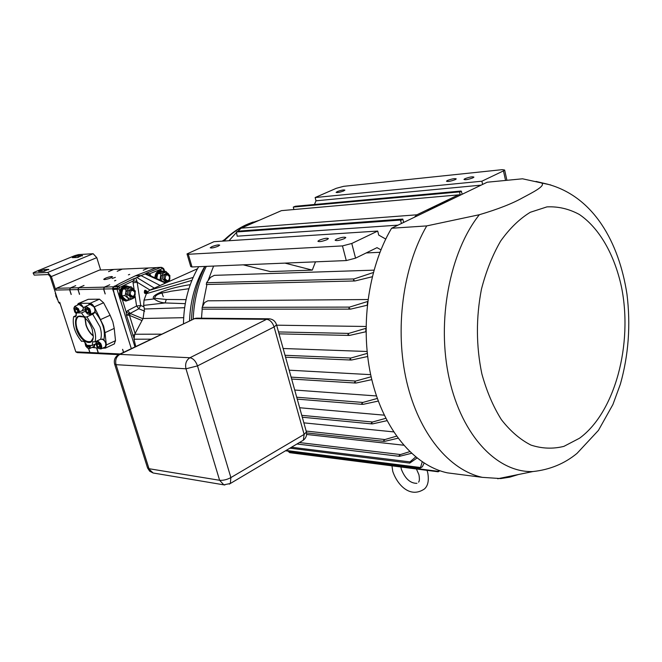 <?xml version="1.0" encoding="UTF-8"?>
<svg xmlns="http://www.w3.org/2000/svg" width="662" height="662" viewBox="0 0 662 662"><rect width="100%" height="100%" fill="white"/><g stroke="black" fill="none" stroke-linecap="round" stroke-linejoin="round"><path stroke-width="0.99" d="M92.225 329.395C90.214 323.586 87.268 319.398 83.404 316.825C76.353 314.268 74.028 318.339 76.42 329.047C80.185 341.882 93.127 347.823 93.309 336.544L92.225 329.395M83.561 316.924L78.621 316.453C75.824 318.488 75.319 322.617 77.123 328.865C81.203 338.729 85.87 342.891 91.124 341.344L93.193 337.752M84.943 317.925L85.928 324.959C87.591 329.825 90.057 333.524 93.325 336.064M85.199 318.141L86.159 324.968C87.765 329.676 90.156 333.267 93.325 335.733M88.501 305.108L89.42 303.643C91.505 303.113 93.334 304.768 94.889 308.6L95.171 312.199C102.684 321.484 105.589 330.628 103.893 339.639L100.665 339.225L94.964 341.873L92.862 341.7L92.084 345.523L95.949 343.727M89.42 303.643L88.782 304.983M82.353 310.246L83.354 308.757L83.205 307.4L85.307 306.854M77.421 305.141L78.604 303.577L77.711 305.017M78.323 303.701C79.978 303.146 81.608 304.379 83.205 307.4M92.084 345.523L86.846 345.316C85.199 342.055 83.503 340.715 81.765 341.294L82.254 341.104M103.893 339.639L105.879 343.214L105.341 347.955L103.313 347.848M102.445 348.253L105.415 348.104L106.334 344.976L105.018 332.655L103.595 326.035L94.285 306.878L90.148 303.279L79.018 303.345L78.248 303.552L77.28 305.207M114.195 343.967L115.502 340.682L114.236 328.393L112.838 321.806L110.115 315.244L103.586 302.749L99.449 299.174L88.261 299.298L78.563 303.411M94.964 341.873C96.015 338.555 95.775 334.409 94.244 329.436L86.945 316.792L92.705 314.21L95.171 312.199M92.001 347.434L98.067 348.071M94.947 344.19L94.112 347.5L92.134 347.376M85.423 311.223L81.625 312.911L76.411 312.894L75.617 316.841L73.639 316.676C72.15 324.868 74.814 333.11 81.625 341.402M77.164 312.555L84.984 309.766M81.625 312.911C83.263 316.171 84.968 317.512 86.747 316.924L86.945 316.792M76.486 315.41L73.639 316.676M103.595 347.716L105.308 347.972M92.407 347.244L94.087 347.509M92.539 313.275L93.805 313.639M96.834 346.483L98.696 348.535C100.996 349.048 101.418 347.484 99.962 343.851C97.91 341.046 96.569 340.831 95.94 343.189L96.834 346.483M97.388 340.748L100.674 343.429C101.956 346.036 102.039 347.881 100.947 348.957L98.696 348.535M97.355 346.052L98.125 347.062L99.664 347.434L100.036 346.474L98.208 342.933L97.124 342.908L97.355 346.052M98.348 343.024L97.124 342.908L96.859 344.803L98.125 347.062L99.664 347.434L100.028 346.574M104.894 347.103L105.175 346.971C106.276 345.887 106.193 344.05 104.919 341.451L102.494 338.952M96.04 342.527L96.569 341.129M99.093 343.76L96.859 344.803M100.036 346.168L98.125 347.062M84.877 342.32L85.721 346.036L87.574 348.071C89.022 348.692 89.709 348.005 89.627 346.011M90.462 345.986L89.742 348.485L87.574 348.071M85.646 343.222L86.987 346.607L88.485 346.971L88.849 345.928M86.019 343.752L85.737 344.372L86.987 346.607L88.485 346.971L88.84 346.152M93.681 346.648L94.699 344.306M86.25 344.132L85.737 344.372M88.559 345.87L86.987 346.607M78.646 311.901L77.752 309.179C75.791 306.473 74.492 306.249 73.838 308.509L74.748 311.976L76.527 313.953M73.954 307.871L74.748 306.316L78.455 308.757L79.448 311.545M77.802 312.274L77.744 310.9L76.478 308.649L74.98 308.335L74.748 310.263L76.478 312.853M76.213 308.434L74.98 308.335L74.748 310.263L76.006 312.505L77.123 312.572M83.404 308.368L82.733 306.87L79.026 304.446L74.996 306.208M77.007 309.27L74.748 310.263M77.851 311.694L76.006 312.505M85.812 312.009L87.558 313.97C89.941 314.558 90.388 312.96 88.907 309.179C86.888 306.415 85.547 306.208 84.901 308.575L85.812 312.009M85.009 307.904L85.828 306.291L89.627 308.749C90.942 311.463 91.017 313.366 89.858 314.475L87.607 314.003M86.325 311.537L87.103 312.547L88.634 312.878L88.998 311.934L87.235 308.351L86.077 308.327L86.325 311.537M87.351 308.434L86.077 308.327L85.82 310.279L87.103 312.547L88.634 312.878L88.989 312.034M93.872 312.671L94.145 312.555C95.311 311.446 95.237 309.543 93.93 306.845L90.131 304.388L86.093 306.175M88.137 309.253L85.82 310.279M88.998 311.703L87.103 312.547M183.473 323.677C183.796 302.443 188.869 283.452 198.683 266.687M222.192 241.167L224.617 239.603M135.735 346.507L134.014 339.209L134.734 334.244L143.091 318.488L183.655 317.686M184.624 307.714L144.382 308.997L143.091 318.488M144.382 308.997L143.646 305.397L144.026 300.134L146.41 293.663L149.306 290.361L197.499 268.739M190.251 284.668C166.758 288.16 149 295.823 154.155 298.901C157.043 301.227 160.701 302.575 165.128 302.939L185.261 303.659M134.014 339.209L151.101 339.159M163.274 296.692L161.495 291.818M186.03 299.629L166.278 299.456L154.618 298.297C155.752 292.496 165.839 292.952 170.597 291.288L188.893 288.706M144.026 300.134L154.155 298.901L154.618 298.297M143.646 305.397L165.128 302.939L166.278 299.456M204.748 266.438C195.398 282.417 190.325 300.523 189.547 320.764M447.553 180.428L446.461 181.189C447.711 181.835 450.615 181.322 455.183 179.659L456.259 178.905C455.009 178.26 452.105 178.773 447.553 180.428M319.407 240.157L317.884 241.241C319.076 242.035 322.088 241.522 326.912 239.702L328.41 238.626C327.227 237.832 324.223 238.345 319.407 240.157M472.867 177.871C468.216 179.567 465.245 180.081 463.963 179.41L465.03 178.666C469.672 176.969 472.635 176.456 473.926 177.126L472.867 177.871M211.898 246.636L210.235 247.745C211.236 248.324 213.843 247.828 218.055 246.264L219.693 245.163C218.692 244.584 216.093 245.081 211.898 246.636M336.61 239.114L335.121 240.198C336.337 241.026 339.416 240.505 344.348 238.651L345.821 237.584C344.596 236.756 341.534 237.269 336.61 239.114M343.686 190.937C339.672 192.394 337.14 192.874 336.097 192.385L337.322 191.583C341.335 190.126 343.859 189.646 344.902 190.143L343.686 190.937M541.93 183.258C545.157 186.146 532.927 192.319 522.856 197.665C512.462 203.532 497.956 209.217 479.346 214.72L426.725 225.907L391.565 228.249L487.199 182.215L522.525 178.798L550.85 184.988M461.232 194.719L458.344 194.885L437.93 204.69L449.043 200.586M416.986 458.038L409.72 463.11L409.935 461.894L415.67 456.979M348.758 333.4L347.889 334.74L349.743 335.377L365.838 331.761L365.821 328.36L348.758 333.4L278.52 331.943M367.94 299.522L207.818 300.821L204.632 302.526L202.142 307.358L202.125 309.096M349.561 307.102L348.857 308.451L350.777 309.088L367.195 305.24L367.667 301.483L349.561 307.102L202.142 307.358M206.354 284.478L206.552 282.724L354.062 278.942L353.549 280.283L355.031 280.961L372.226 276.757M367.294 353.376L350.918 358.026L349.908 359.358L351.671 359.996L367.633 356.512M371.796 379.64L356.189 383L354.551 382.371L355.676 381.055L371.134 376.761M386.997 420.668L372.598 423.87L371.25 423.283L372.565 422.017L385.781 418.318M398.003 438.219L384.705 441.355L383.538 440.784L384.912 439.551L396.513 436.175M378.275 401.064L363.165 404.333L361.659 403.721L362.892 402.43L377.332 398.45M409.712 451.658L400.485 454.546L399.07 455.754L399.459 456.325L411.466 453.313M306.589 434.462L403.613 445.203M303.866 422.853L393.592 431.889M299.654 407.751L384.225 415.165M294.714 390.042L376.471 395.95M458.344 194.885L281.433 210.64L241.208 228.15L416.886 214.802L414.362 217.277M201.505 318.199L202.191 309.146M202.464 306.721L206.916 284.503M208.1 280.547L213.594 266.074M228.994 240.72L236.309 232.635M237.625 231.369L241.208 228.15M283.137 348.502L367.071 351.489M289.178 370.19L370.67 374.659M373.964 270.154L214.339 275.351L210.524 277.345L206.552 282.724M401.478 223.475L400.419 220.065L236.4 231.99L237.178 236.193L398.011 225.146M276.633 325.183L365.987 326.482M385.739 239.048L378.722 235.093L377.712 231.063L213.95 241.696L187.015 253.927L188.289 254.266L192.021 266.968L243.235 264.841L270.262 271.569L312.274 270.121L284.983 263.112L346.276 260.563L342.461 245.908L351.779 243.475L355.56 258.155L377.009 247.654L380.923 249.814M366.202 252.942L379.93 252.296M315.484 261.846L312.274 270.121M192.021 266.968L190.739 266.587L187.065 254.076M373.31 272.537L354.062 278.942M236.4 231.99L238.113 231.154L402.769 219.072L400.841 220.512M403.704 222.407L402.769 219.072M462.275 194.214L461.091 191.028L295.368 206.254L293.299 207.074L459.56 191.889L460.14 194.76M293.299 207.074L293.87 209.531M459.56 191.889L461.538 191.434M424.119 463.119L422.373 466.768L420.387 467.984L422.215 461.869M438.575 470.293L438.161 471.783L439.882 470.756M288.053 451.112L289.749 452.676L438.161 471.783M427.172 211.112L437.93 204.69L416.886 214.802M460.653 191.368L461.091 191.028M400.419 220.065L401.586 219.643M314.433 204.5L316.006 200.818L481.142 185.137M482.606 184.433L481.878 181.214L503.451 170.887L504.643 170.043L502.243 169.654L343.661 186.328L336.354 188.281L315.145 197.533L481.878 181.214M316.006 200.818L315.145 197.533M355.56 258.155L346.276 260.563M188.289 254.266L342.461 245.908M243.235 264.841L284.983 263.112M377.712 231.063L351.779 243.475M458.162 474.24L447.479 472.867C414.569 465.907 384.018 430.25 371.804 379.657C359.623 329.097 367.7 268.441 391.565 228.249M518.569 474.48L509.732 477.17L500.72 478.576L482.399 477.36C449.49 470.334 418.897 433.767 406.7 381.709C394.544 329.693 402.736 267.225 426.725 225.907M135.031 292.016C135.503 295.037 134.502 296.742 132.011 297.147L129.156 294.64C128.676 291.628 129.678 289.915 132.152 289.501L135.031 292.016M130.811 297.164L127.65 294.656C127.17 291.652 128.171 289.948 130.646 289.534L131.854 289.509M134.891 292.265C134.46 296.684 132.888 297.387 130.157 294.375C130.588 289.948 132.168 289.244 134.891 292.265M127.385 299.977L126.459 300.06C123.72 299.704 121.99 297.908 121.254 294.673C120.997 289.915 122.818 287.275 126.707 286.762L127.708 286.911M125.937 300.068L125.399 300.076C122.669 299.721 120.931 297.925 120.203 294.689C119.946 289.931 121.758 287.3 125.656 286.787L126.177 286.778M169.745 276.542C170.2 279.455 169.257 281.118 166.915 281.54L164.11 279.05C163.646 276.145 164.581 274.482 166.923 274.043L169.745 276.542M165.649 281.582L162.579 279.099C162.116 276.195 163.059 274.531 165.384 274.101L166.65 274.051M169.629 276.774C169.215 281.102 167.701 281.772 165.095 278.793C165.508 274.457 167.023 273.787 169.629 276.774M156.124 278.28L156.116 277.717C156.48 273.853 158.226 271.759 161.346 271.445L162.422 271.602M155.049 277.792L155.049 277.75C155.413 273.894 157.151 271.801 160.27 271.486L160.874 271.461M129.719 299.803L125.83 301.111L122.371 299.721L120.211 297.486L119.301 294.549L119.805 291.47C120.36 288.26 122.503 286.348 126.235 285.727L128.726 286.82M128.974 299.96L125.912 301.119M104.53 279.596C108.403 279.008 111.059 278.065 112.515 276.766L111.679 276.517C107.774 277.121 105.117 278.073 103.711 279.364L104.53 279.596M112.126 278.495L115.345 277.353L112.126 278.495M114.518 280.87L115.858 280.39L114.518 280.87M128.387 274.854L129.711 274.382L128.387 274.854M55.5 292.927L55.931 296.361L57.602 299.389M135.503 346.623L135.42 345.357M163.68 271.486L160.254 270.46L163.266 271.503M118.697 354.617L99.888 353.715L98.373 352.929L96.917 348.369M99.788 353.657L91.43 353.301L89.924 352.523L98.183 352.92L96.685 348.245M91.381 353.276L77.305 352.623L75.807 351.861L59.721 302.319L58.554 302.327L60.308 304.131M134.957 346.88L117.083 289.493L117.728 286.77L113.583 286.869L119.499 283.568M119.549 283.502L135.371 275.814L156.72 267.564L160.949 267.382L163.44 269.451L164.044 271.47M55.682 293.489L55.252 293.498M57.106 299.207L57.544 299.207M55.74 290.064L56.427 288.284L70.329 287.953L69.634 289.766L55.74 290.064L51.346 276.542L47.681 272.479L93.127 253.712L78.612 254.589L74.905 255.582L34.366 272.19L33.1 272.959L34.201 275.111L33.108 272.992M48.632 269.326L44.155 269.533L38.52 271.528L43.46 271.453L48.632 269.326L48.781 269.806M82.378 255.449L77.818 255.722L72.34 257.634L77.413 257.493L82.378 255.449L82.535 255.929M93.127 253.712L96.776 257.642L51.346 276.542M34.201 275.111L48.359 274.548L50.188 276.584L58.554 302.327M47.681 272.479L33.53 273.075M56.427 288.284L99.466 270.046L113.723 269.467M100.649 269.997L96.776 257.642M88.559 348.576L89.833 352.523L91.339 353.301M71.215 294.375L69.733 289.757L70.429 287.953L78.621 287.763L83.942 285.554M70.329 287.953L75.667 285.719M75.708 285.661L70.429 287.953M69.634 289.766L71.165 294.516M156.538 267.63L148.487 267.969L143.265 270.245L148.387 267.978L122.354 269.078L117.191 271.288L122.156 269.086L113.781 269.434L108.543 271.635L113.69 269.442M75.807 351.861L89.833 352.523M99.697 353.698L98.183 352.92M79.556 294.102L77.917 289.584L78.621 287.763M77.917 289.584L69.733 289.757M79.457 294.375L78.116 289.575L78.811 287.755L104.298 287.151L109.727 284.834M105.192 293.804L103.694 289.021L104.397 287.151L113.624 286.77M105.142 293.961L103.586 289.029L104.298 287.151M84.016 285.446L78.811 287.755M123.587 352.325L122.669 349.412M122.544 349.346L123.496 352.366M109.768 284.776L104.397 287.151M103.586 289.029L78.116 289.575M98.373 352.929L120.161 353.963M114.228 293.655L131.299 348.634M114.187 293.506L112.515 288.831L113.227 286.944M131.308 348.626L114.071 293.812M112.515 288.831L103.694 289.021M89.924 352.523L88.667 348.609M129.371 286.803L126.235 285.727M160.734 270.444C157.126 270.973 155.181 273.398 154.891 277.726M114.236 293.68L112.987 288.45L117.108 288.359L119.028 288.988L119.805 291.47M113.583 286.869L112.987 288.45M161.205 267.324L156.72 267.564M144.796 293.109L145.375 292.985L144.771 293.382L144.308 292.331L144.672 290.353L145.566 291.619L145.011 290.692L144.515 291.04L145.102 293.043M145.185 292.877L145.657 292.769M144.73 290.345L145.632 290.295L147.46 291.801M145.036 290.419L145.632 290.295M145.127 290.792L145.566 292.116L144.97 292.24M144.515 291.04L145.102 290.908M144.995 291.983L145.59 291.859M145.119 292.207L145.259 292.861M144.498 292.447L145.094 292.323M146.567 291.694L146.509 293.415M146.774 292.852L146.418 291.545L145.855 292.48L146.443 292.347M145.855 292.48L146.31 293.953M145.988 291.793L146.559 291.669M146.194 294.259L145.681 292.381L146.145 291.239M146.203 291.222L147.047 291.164M146.451 291.288L146.956 292.53M150.017 275.541L150.514 275.127L149.67 273.729L146.418 273.174L145.681 273.671L166.179 282.79M149.016 275.086L149.67 273.729L162.215 268.714L162.074 267.531L160.949 267.382L146.418 273.174M145.681 273.671L141.064 275.615L160.146 285.496M161.305 267.316L163.299 268.276L163.44 269.451L163.928 269.103L163.282 268.259M137.009 281.267L133.004 281.044C134.353 279.612 134.618 278.834 133.798 278.702L135.677 278.048L137.009 281.267L140.725 305.505L138.838 308.765L129.363 313.829L126.194 312.034L127.683 310.643L136.579 306.018L135.023 295.691M129.363 313.829L126.425 315.054L126.194 312.034L122.371 299.721M141.991 320.565L129.462 315.36L130.348 313.54L127.683 310.643M144.664 311.165L138.838 308.765L136.579 306.018L140.725 305.505L143.935 306.812M150.001 290.047L137.241 282.26L133.087 282.798L133.004 281.044L119.648 287.399L119.028 288.988L112.954 289.575M135.677 278.048L141.064 275.615L135.371 275.814M135.106 333.54L129.462 315.36L126.425 315.054L133.873 337.819M114.22 286.125L118.374 286.025L119.648 287.399L117.728 286.77L118.374 286.025L133.798 278.702M169.298 281.391L169.911 275.665L165.848 271.403L160.899 273.588L157.705 273.704L156.762 278.561M160.899 273.588L160.063 279.993M165.848 271.403L162.645 271.528L157.705 273.704M161.47 280.68L160.883 276.807L163.787 272.479L168.289 273.522L169.894 278.868L168.884 281.573M125.921 289.037L125.871 292.339L128.908 287.887L133.6 288.913L135.28 294.358L132.268 298.794L134.427 297.652L135.313 291.073L131.076 286.762L125.921 289.037L122.776 289.104L121.924 292.405L121.882 295.699L123.62 297.85L126.144 299.985L129.297 299.952L127.567 297.801L125.871 292.339L125.027 295.657L121.882 295.699M125.027 295.657L127.567 297.801L132.268 298.794L129.297 299.952M131.076 286.762L127.923 286.836L122.776 289.104M100.847 319.44L110.115 315.244M100.665 339.225C101.733 335.907 101.501 331.77 99.987 326.813L92.705 314.21M96.04 344.372L95.163 344.091M106.334 344.976L115.502 340.682M105.018 332.655L114.236 328.393M94.285 306.878L103.586 302.749M90.148 303.279L99.449 299.174M79.018 303.345L88.261 299.298M193.147 277.428L149.306 290.361M146.41 293.663L191.889 280.374M161.52 334.169L134.734 334.244M530.287 212.279L546.92 206.892C558.149 206.329 568.948 208.853 579.316 214.455C599.367 228.018 614.526 254.754 621.477 286.977C633.112 344.174 614.981 412.443 579.515 438.227L563.908 446.362C552.952 449.101 541.979 448.671 530.982 445.087C520.224 439.642 510.361 431.152 501.382 419.634C493.165 406.526 486.661 391.283 481.862 373.898C476.086 346.052 475.945 317.843 481.431 289.261C486.073 271.263 492.47 255.218 500.621 241.109C509.574 228.514 519.463 218.899 530.287 212.279M259.231 220.305L248.101 223.979C239.387 227.778 231.336 233.471 223.955 241.051M291.47 447.239L409.935 461.894M285.024 355.287L350.918 358.026M291.115 377.125L355.676 381.055M301.773 415.347L372.565 422.017M306.158 431.061L384.912 439.551M296.725 397.233L362.892 402.43M299.381 442.555L400.485 454.546M286.083 450.441L420.171 467.488M289.013 452.171L438.07 471.311M268.474 318.786L197.069 318.157L194.57 318.629L119.855 354.385C116.28 356.611 115.014 360.037 116.049 364.671L149.008 468.713L219.61 480.281L185.989 368.8C184.93 363.827 186.245 360.136 189.928 357.745L266.629 319.299L269.186 318.794C272.967 319.2 275.417 321.227 276.55 324.885L276.443 324.504M114.667 364.208L147.469 467.662L153.129 472.991L153.989 473.14M224.857 484.998L223.822 484.841L219.61 480.281C223.152 480.579 226.909 479.685 230.881 477.583L304.131 434.404L274.093 326.945L197.499 365.896L230.881 477.583L230.335 483.5L229.292 484.129M116.049 364.671L185.989 368.8L197.499 365.896C195.745 361.088 193.221 358.374 189.928 357.745L119.855 354.385L118.39 354.807C114.989 356.983 113.723 360.029 114.592 363.959L116.049 364.671M119.11 354.46L194.57 318.629L266.629 319.299C269.988 319.787 272.479 322.336 274.093 326.945L276.55 324.885L306.266 431.467M147.568 467.984L149.686 471.22L153.129 472.991L223.822 484.841L230.335 483.5L303.345 440.205C306.01 438.07 307.036 435.323 306.407 431.972L304.131 434.404L303.345 440.205L302.203 440.875M505.569 180.445L503.451 170.887M206.312 266.372C198.451 282.351 194.074 299.894 193.18 319.001M536.038 181.446L547.524 184.168C593.615 196.473 619.028 242.284 626.972 294.234C630.77 325.075 628.561 355.072 620.352 384.233L612.904 404.532L598.44 430.366L577.007 453.387C564.521 463.69 549.824 469.739 532.91 471.551C497.642 472.9 462.051 436.283 449.283 378.887C436.407 321.616 449.498 252.189 479.346 214.72M44.155 269.533L44.718 271.263M77.818 255.722L78.339 257.361M150.895 275.938L150.514 275.127M145.177 274.01L165.459 283.113M163.919 269.078L164.631 271.445M134.08 289.426L133.087 282.798M137.001 277.593L154.337 288.102M130.348 313.54L142.959 318.745M134.452 334.823L132.706 335.253M79.407 316.138L78.621 316.453M105.415 348.104L114.551 343.801M100.947 348.957L105.175 346.971M89.742 348.485L93.954 346.524M89.858 314.475L94.145 312.555M418.872 474.571L416.415 468.986M391.978 465.841L392.715 471.137M392.798 471.452C397.076 484.327 409.786 498.933 424.466 488.945C427.991 485.792 429.092 480.413 427.751 472.817L427.023 470.351M418.963 474.927C419.625 478.849 419.493 481.257 418.566 482.135M400.899 466.991L401.371 469.325C405.136 478.734 410.332 483.401 416.952 483.334M247.811 224.054L253.223 222.01M296.94 443.995L399.451 456.325M297.255 399.136L362.495 404.374M306.572 432.907L384.076 441.388M302.302 417.226L371.936 423.903M291.652 379.036L355.535 383.033M285.562 357.207L351.034 360.037M206.279 284.519L355.031 280.961M202.059 309.146L350.231 309.137M279.05 333.855L349.147 335.427M289.906 448.166L409.72 463.11M285.504 450.781L420.387 467.984M196.283 318.157L193.759 318.745M504.643 170.043L506.918 180.312M246.876 224.468C238.204 228.349 230.277 233.893 223.086 241.109M204.963 266.43C196.78 282.674 192.286 300.474 191.484 319.837M482.399 477.36L447.479 472.867M532.91 471.551L497.692 478.75M132.011 297.147L130.497 297.164M126.459 300.06L125.399 300.076M166.915 281.54L165.384 281.59M145.657 293.307L145.069 293.432"/></g></svg>
